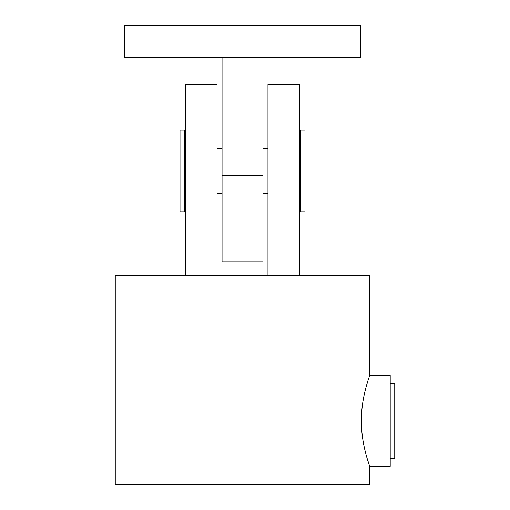 <?xml version="1.0" encoding="UTF-8"?>
<svg xmlns="http://www.w3.org/2000/svg" width="510" height="510" viewBox="0 0 510 510"><rect width="100%" height="100%" fill="white"/><g stroke="black" fill="none" stroke-linecap="round" stroke-linejoin="round"><path stroke-width="0.76" d="M360.659 57.311L124.344 57.311L124.344 25.5L360.659 25.5L360.659 57.311M262.956 57.311L262.956 261.815L222.054 261.815L222.054 57.311M369.75 375.43L390.201 375.43L390.201 466.325L369.75 466.325L369.75 484.5L115.254 484.5L115.254 275.451L369.75 275.451L369.75 375.43C370.043 374.978 361.207 396.41 361.361 420.877C361.22 445.396 370.05 466.784 369.75 466.325M368.526 462.774L367.238 458.719M217.056 275.451L217.056 170.927L185.697 170.927L185.697 275.451M299.306 170.927L267.954 170.927L267.954 84.577L299.306 84.577L299.306 275.451M267.954 170.927L267.954 275.451M185.697 170.927L185.697 84.577L217.056 84.577L217.056 170.927M304.993 179.947L304.993 211.828L300.447 211.828L300.447 130.024L304.993 130.024L304.993 179.947M180.017 211.828L180.017 130.024L184.556 130.024L184.556 211.828L180.017 211.828M390.201 383.386L394.746 383.386L394.746 458.369L390.201 458.369M262.956 175.472L222.054 175.472M184.556 193.647L185.697 193.647M217.056 193.647L222.054 193.647M262.956 193.647L267.954 193.647M299.306 193.647L300.447 193.647M184.556 148.206L185.697 148.206M217.056 148.206L222.054 148.206M262.956 148.206L267.954 148.206M299.306 148.206L300.447 148.206"/></g></svg>

